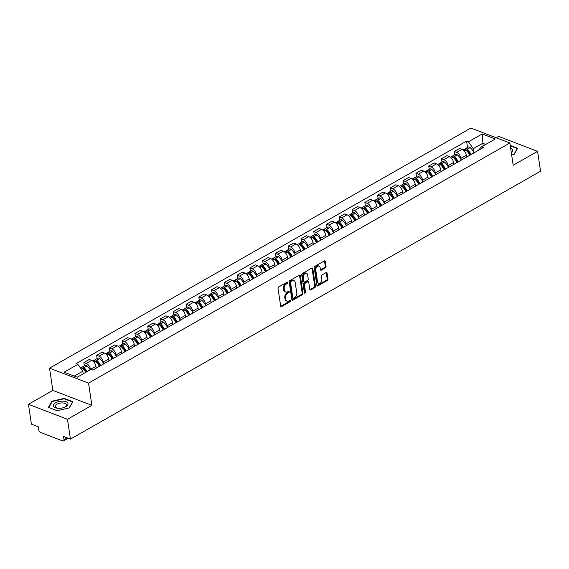 <?xml version="1.0" encoding="UTF-8"?>
<svg xmlns="http://www.w3.org/2000/svg" width="569" height="569" viewBox="0 0 569 569"><rect width="100%" height="100%" fill="white"/><g stroke="black" fill="none" stroke-linecap="round" stroke-linejoin="round"><path stroke-width="0.85" d="M287.886 282.466A0.782 0.533 111 0 0 287.224 282.103L278.682 286.968A1.117 0.761 111 0 0 278.028 288.405L280.659 306.022A1.117 0.761 111 0 0 281.065 306.613A1.117 0.761 111 0 0 281.605 306.542L290.147 301.677A0.782 0.533 111 0 0 289.941 300.311L288.839 300.937A3.585 2.44 111 0 1 287.089 301.15A3.585 2.44 111 0 1 285.794 299.273L285.581 297.8A3.585 2.44 111 0 1 287.679 293.206L288.789 292.58A0.782 0.533 111 0 0 288.583 291.207L287.48 291.833A3.585 2.44 111 0 1 285.723 292.053A3.585 2.44 111 0 1 284.436 290.169L284.216 288.703A3.585 2.44 111 0 1 286.321 284.102L287.423 283.476A0.782 0.533 111 0 0 287.886 282.466M325.404 267.835A1.117 0.761 111 0 0 326.058 266.399L325.319 261.456A1.117 0.761 111 0 0 324.92 260.865A1.117 0.761 111 0 0 324.373 260.936L314.885 266.335A1.117 0.761 111 0 0 314.23 267.771L316.862 285.389A1.117 0.761 111 0 0 317.267 285.979A1.117 0.761 111 0 0 317.815 285.915L327.296 280.51A1.117 0.761 111 0 0 327.95 279.073L327.061 273.099A1.117 0.761 111 0 0 326.656 272.515A1.117 0.761 111 0 0 326.108 272.579L322.054 274.891A1.117 0.761 111 0 0 321.393 276.328L321.841 279.294A2.994 2.041 111 0 1 320.959 282.366A2.994 2.041 111 0 1 318.619 283.312A2.994 2.041 111 0 1 317.538 281.74L315.802 270.14A2.994 2.041 111 0 1 316.684 267.067A2.994 2.041 111 0 1 319.024 266.121A2.994 2.041 111 0 1 320.105 267.693L320.397 269.628A1.117 0.761 111 0 0 320.795 270.211A1.117 0.761 111 0 0 321.343 270.147L325.404 267.835L324.622 267.537A1.117 0.761 111 0 0 325.276 266.1L324.543 261.157A1.117 0.761 111 0 0 324.465 260.887M91.865 405.356L52.846 390.398L28.45 404.303L67.469 419.261L91.865 405.356L88.544 383.115L509.86 143.018L513.188 165.252L537.584 151.347L540.55 171.191L70.435 439.097L63.529 436.451L63.991 439.545L67.042 437.803M67.469 419.261L70.435 439.097M300.325 275.695A1.117 0.761 111 0 0 299.927 275.112A1.117 0.761 111 0 0 299.379 275.176L289.891 280.581A1.117 0.761 111 0 0 289.237 282.018L291.869 299.635A1.117 0.761 111 0 0 292.274 300.226A1.117 0.761 111 0 0 292.822 300.155L302.303 294.749A1.117 0.761 111 0 0 302.957 293.312L300.325 275.695L299.55 275.396A1.117 0.761 111 0 0 299.472 275.133M302.388 273.461L311.876 268.056A1.117 0.761 111 0 1 312.424 267.992A1.117 0.761 111 0 1 312.822 268.575L315.454 286.193A1.117 0.761 111 0 1 314.799 287.63L310.738 289.941A1.117 0.761 111 0 1 310.19 290.012A1.117 0.761 111 0 1 309.792 289.422L308.725 282.281A1.117 0.761 111 0 0 308.32 281.691A1.117 0.761 111 0 0 307.772 281.755L305.084 283.291A1.117 0.761 111 0 0 304.422 284.728L305.539 292.167A0.782 0.533 111 0 1 304.408 292.807L301.734 274.898A1.117 0.761 111 0 1 302.388 273.461M28.45 404.303L31.416 424.147L38.322 426.793L38.784 429.88A2.283 1.287 -119.7 0 0 40.641 432.476L62.725 440.939A2.283 1.287 -119.7 0 0 63.557 440.925A2.283 1.287 -119.7 0 0 63.991 439.545M52.846 390.398L49.524 368.164L470.848 128.061L509.86 143.018M537.584 151.347L498.565 136.389L496.161 137.762M96.197 368.157L95.926 366.336A5.249 2.959 -119.7 0 0 91.652 360.376L86.246 363.456A5.249 2.959 60.3 0 1 90.521 369.416L90.556 369.622M86.246 363.456L83.871 362.545L84.361 365.831M91.652 360.376L89.269 359.466L83.871 362.545M97.128 358.555L96.638 355.262L99.02 356.18A5.249 2.959 60.3 0 1 103.295 362.14L103.544 363.811M108.971 360.874L108.7 359.06A5.249 2.959 -119.7 0 0 104.426 353.1L102.043 352.183L96.638 355.262M109.902 351.272L109.412 347.986L111.794 348.897A5.249 2.959 60.3 0 1 116.069 354.864L116.318 356.535M121.745 353.598L121.474 351.784A5.249 2.959 -119.7 0 0 117.193 345.817L114.817 344.906L109.412 347.986M122.676 343.996L122.186 340.71L124.561 341.62A5.249 2.959 60.3 0 1 128.843 347.581L129.092 349.259M134.512 346.322L134.241 344.501A5.249 2.959 -119.7 0 0 129.967 338.541L127.591 337.63L122.186 340.71M135.45 336.72L134.96 333.427L137.335 334.344A5.249 2.959 60.3 0 1 141.61 340.305L141.859 341.976M147.286 339.039L147.015 337.225A5.249 2.959 -119.7 0 0 142.741 331.265L140.358 330.347L134.96 333.427M148.217 329.437L147.727 326.151L150.109 327.061A5.249 2.959 60.3 0 1 154.384 333.029L154.633 334.7M160.06 331.763L159.789 329.949A5.249 2.959 -119.7 0 0 155.515 323.981L153.132 323.071L147.727 326.151M160.991 322.161L160.501 318.875L162.883 319.785A5.249 2.959 60.3 0 1 167.158 325.745L167.407 327.424M172.834 324.479L172.563 322.666A5.249 2.959 -119.7 0 0 168.282 316.705L165.906 315.795L160.501 318.875M173.765 314.877L173.275 311.592L175.65 312.509A5.249 2.959 60.3 0 1 179.932 318.469L180.181 320.141M185.601 317.203L185.33 315.39A5.249 2.959 -119.7 0 0 181.056 309.429L178.68 308.512L173.275 311.592M186.54 307.601L186.049 304.315L188.424 305.226A5.249 2.959 60.3 0 1 192.699 311.193L192.948 312.865M198.375 309.927L198.104 308.113A5.249 2.959 -119.7 0 0 193.83 302.146L191.447 301.236L186.049 304.315M199.306 300.325L198.816 297.039L201.198 297.95A5.249 2.959 60.3 0 1 205.473 303.91L205.722 305.581M211.149 302.644L210.879 300.83A5.249 2.959 -119.7 0 0 206.604 294.87L204.221 293.96L198.816 297.039M212.081 293.042L211.59 289.756L213.972 290.667A5.249 2.959 60.3 0 1 218.247 296.634L218.496 298.305M223.923 295.368L223.653 293.554A5.249 2.959 -119.7 0 0 219.371 287.594L216.995 286.676L211.59 289.756M224.855 285.766L224.364 282.48L226.739 283.39A5.249 2.959 60.3 0 1 231.021 289.351L231.27 291.029M236.69 288.092L236.419 286.271A5.249 2.959 -119.7 0 0 232.145 280.311L229.769 279.4L224.364 282.48M237.629 278.49L237.138 275.197L239.513 276.114A5.249 2.959 60.3 0 1 243.788 282.075L244.037 283.746M249.464 280.809L249.194 278.995A5.249 2.959 -119.7 0 0 244.919 273.035L242.536 272.124L237.138 275.197M250.396 271.207L249.905 267.921L252.287 268.831A5.249 2.959 60.3 0 1 256.562 274.799L256.811 276.47M262.238 273.533L261.968 271.719A5.249 2.959 -119.7 0 0 257.693 265.751L255.31 264.841L249.905 267.921M263.17 263.931L262.679 260.645L265.062 261.555A5.249 2.959 60.3 0 1 269.336 267.515L269.585 269.194M275.012 266.256L274.742 264.436A5.249 2.959 -119.7 0 0 270.46 258.475L268.084 257.565L262.679 260.645M275.944 256.655L275.453 253.361L277.828 254.279A5.249 2.959 60.3 0 1 282.11 260.239L282.359 261.911M287.779 258.973L287.509 257.16A5.249 2.959 -119.7 0 0 283.234 251.199L280.858 250.282L275.453 253.361M288.718 249.371L288.227 246.085L290.603 246.996A5.249 2.959 60.3 0 1 294.877 252.963L295.126 254.635M300.553 251.697L300.283 249.883A5.249 2.959 -119.7 0 0 296.008 243.916L293.625 243.006L288.227 246.085M301.485 242.095L300.994 238.809L303.377 239.72A5.249 2.959 60.3 0 1 307.651 245.68L307.9 247.359M313.327 244.421L313.057 242.6A5.249 2.959 -119.7 0 0 308.782 236.64L306.399 235.73L300.994 238.809M314.259 234.819L313.768 231.526L316.151 232.444A5.249 2.959 60.3 0 1 320.425 238.404L320.674 240.075M326.101 237.138L325.831 235.324A5.249 2.959 -119.7 0 0 321.549 229.364L319.173 228.446L313.768 231.526M327.033 227.536L326.542 224.25L328.918 225.16A5.249 2.959 60.3 0 1 333.199 231.128L333.448 232.799M338.868 229.862L338.598 228.048A5.249 2.959 -119.7 0 0 334.323 222.081L331.947 221.17L326.542 224.25M339.807 220.26L339.316 216.974L341.692 217.884A5.249 2.959 60.3 0 1 345.966 223.845L346.215 225.523M351.642 222.586L351.372 220.765A5.249 2.959 -119.7 0 0 347.097 214.805L344.714 213.894L339.316 216.974M352.574 212.977L352.083 209.691L354.466 210.608A5.249 2.959 60.3 0 1 358.74 216.569L358.989 218.24M364.416 215.302L364.146 213.489A5.249 2.959 -119.7 0 0 359.871 207.529L357.488 206.611L352.083 209.691M365.348 205.701L364.857 202.415L367.24 203.325A5.249 2.959 60.3 0 1 371.514 209.292L371.763 210.964M377.19 208.026L376.92 206.213A5.249 2.959 -119.7 0 0 372.638 200.245L370.263 199.335L364.857 202.415M378.122 198.425L377.631 195.139L380.007 196.049A5.249 2.959 60.3 0 1 384.288 202.009L384.537 203.681M389.957 200.743L389.687 198.93A5.249 2.959 -119.7 0 0 385.412 192.969L383.037 192.059L377.631 195.139M390.896 191.141L390.405 187.855L392.781 188.766A5.249 2.959 60.3 0 1 397.055 194.733L397.304 196.405M402.731 193.467L402.461 191.653A5.249 2.959 -119.7 0 0 398.186 185.693L395.804 184.776L390.405 187.855M403.663 183.865L403.172 180.579L405.555 181.49A5.249 2.959 60.3 0 1 409.829 187.45L410.078 189.128M415.505 186.191L415.235 184.377A5.249 2.959 -119.7 0 0 410.96 178.41L408.578 177.5L403.172 180.579M416.437 176.589L415.946 173.296L418.329 174.214A5.249 2.959 60.3 0 1 422.603 180.174L422.852 181.845M428.279 178.908L428.009 177.094A5.249 2.959 -119.7 0 0 423.727 171.134L421.352 170.223L415.946 173.296M429.211 169.306L428.72 166.02L431.096 166.93A5.249 2.959 60.3 0 1 435.377 172.898L435.626 174.569M441.046 171.632L440.776 169.818A5.249 2.959 -119.7 0 0 436.501 163.851L434.126 162.94L428.72 166.02M441.985 162.03L441.494 158.744L443.87 159.654A5.249 2.959 60.3 0 1 448.144 165.615L448.393 167.293M453.82 164.356L453.55 162.535A5.249 2.959 -119.7 0 0 449.275 156.575L446.893 155.664L441.494 158.744M454.752 154.754L454.261 151.461L456.644 152.378A5.249 2.959 60.3 0 1 460.918 158.338L461.167 160.01M466.594 157.072L466.324 155.259A5.249 2.959 -119.7 0 0 462.049 149.298L459.667 148.381L454.261 151.461M83.188 373.826L82.797 371.223L74.269 376.088M485.706 144.434L482.747 143.303L473.33 148.665L468.408 141.795L482.163 133.957L495.272 138.985L481.516 146.823L483.351 147.527L92.811 370.085L90.983 369.381L77.228 377.219L64.119 372.19L77.868 364.352L82.797 371.223M468.408 141.795L466.573 141.091L76.04 363.655L77.868 364.352M88.544 383.115L49.524 368.164M64.205 398.378L51.957 401.216L48.401 407.383L57.092 410.718L69.347 407.881L72.896 401.714L64.205 398.378L64.269 398.826M511.652 154.996L514.084 154.434L517.634 148.267L510.222 145.422M483.138 145.899L482.163 133.957M473.33 148.665L473.941 152.734M467.526 147.471L466.573 141.091M481.516 146.823L478.252 150.429M52.049 401.87L51.957 401.216M287.103 282.167A0.782 0.533 111 0 1 286.648 283.177L285.538 283.803A3.585 2.44 111 0 0 283.44 288.405L284.216 288.703M285.723 292.053L284.948 291.748A3.585 2.44 111 0 1 283.661 289.87L283.44 288.405M287.089 301.15L286.307 300.852A3.585 2.44 111 0 1 285.019 298.974L284.799 297.502A3.585 2.44 111 0 1 286.904 292.907L288.006 292.274A0.782 0.533 111 0 0 288.469 291.271M280.737 306.293A1.117 0.761 111 0 0 280.83 306.243L289.365 301.378A0.782 0.533 111 0 0 289.827 300.375M291.947 299.906A1.117 0.761 111 0 0 292.039 299.856L301.52 294.45A1.117 0.761 111 0 0 302.182 293.014L299.55 275.396M290.979 281.449A0.782 0.533 111 0 0 290.524 282.452L292.836 297.914A0.782 0.533 111 0 0 293.497 298.284L294.664 297.615A3.585 2.44 111 0 0 296.769 293.021L295.19 282.452A3.585 2.44 111 0 0 293.896 280.567A3.585 2.44 111 0 0 292.146 280.78L290.979 281.449L290.204 281.15A0.782 0.533 111 0 0 289.742 282.153L290.524 282.452M293.113 298.327L292.338 298.028A0.782 0.533 111 0 1 292.053 297.615L289.742 282.153M293.896 280.567L293.12 280.268A3.585 2.44 111 0 0 291.371 280.481L292.146 280.78M290.204 281.15L291.371 280.481M309.87 289.692A1.117 0.761 111 0 0 309.963 289.642L314.017 287.331A1.117 0.761 111 0 0 314.678 285.894L312.047 268.276A1.117 0.761 111 0 0 311.968 268.013M308.32 281.691L307.537 281.392A1.117 0.761 111 0 0 306.99 281.456L304.301 282.992A1.117 0.761 111 0 0 303.64 284.429L304.756 291.869L305.539 292.167M304.408 292.793A0.782 0.533 111 0 0 304.756 291.869M307.616 274.863A2.994 2.041 111 0 0 306.535 273.291A2.994 2.041 111 0 0 304.195 274.237A2.994 2.041 111 0 0 303.313 277.316L303.924 281.399A1.117 0.761 111 0 0 304.33 281.989A1.117 0.761 111 0 0 304.877 281.918L307.566 280.389A1.117 0.761 111 0 0 308.227 278.952L307.616 274.863M306.535 273.291L305.759 272.992A2.994 2.041 111 0 0 303.419 273.938A2.994 2.041 111 0 0 302.537 277.018L303.313 277.316M304.33 281.989L303.547 281.691A1.117 0.761 111 0 1 303.149 281.1L302.537 277.018M320.475 269.891A1.117 0.761 111 0 0 320.56 269.848L324.622 267.537M319.024 266.121L318.249 265.823A2.994 2.041 111 0 0 315.909 266.769A2.994 2.041 111 0 0 315.027 269.841L315.802 270.14M318.619 283.312L317.836 283.013A2.994 2.041 111 0 1 316.755 281.442L315.027 269.841M316.94 285.659A1.117 0.761 111 0 0 317.033 285.617L326.514 280.211A1.117 0.761 111 0 0 327.175 278.774L326.279 272.8A1.117 0.761 111 0 0 326.201 272.537M82.74 368.47A1.394 0.789 60.3 0 1 82.804 368.42A1.394 0.789 60.3 0 1 83.679 368.634L83.792 368.726A7.184 4.054 60.3 0 1 86.438 371.97M87.164 371.557A8.67 4.886 -119.7 0 0 83.984 367.666L83.871 367.574A2.881 1.622 -119.7 0 0 82.071 367.133A2.881 1.622 -119.7 0 0 81.58 367.794M90.151 369.85A8.67 4.886 -119.7 0 0 86.972 365.959L86.858 365.867A2.881 1.622 -119.7 0 0 85.058 365.433L82.071 367.133M80.506 368.029L80.762 367.88A2.881 1.622 60.3 0 1 82.562 368.321L82.669 368.413A8.67 4.886 60.3 0 1 85.855 372.304M86.211 372.098L86.104 371.415M58.607 408.343A7.418 3.471 -8.5 0 0 64.077 407.454A7.418 3.471 -8.5 0 0 67.996 403.556A7.418 3.471 -8.5 0 0 62.754 401.145A7.418 3.471 -8.5 0 0 53.685 404.481A7.418 3.471 -8.5 0 0 58.223 408.329A7.418 3.471 -8.5 0 0 58.607 408.343A5.612 2.625 -8.5 0 1 55.264 406.486A5.612 2.625 -8.5 0 1 62.384 402.93A5.612 2.625 -8.5 0 1 66.367 404.822A5.612 2.625 -8.5 0 1 63.7 407.589M57.17 410.697L48.813 407.496L52.256 401.515L64.119 398.769L72.547 401.999L69.126 407.93M511.311 152.705A7.418 3.471 -8.5 0 0 510.642 148.232M510.293 145.87L517.285 148.552L513.864 154.483M95.514 361.187A1.394 0.789 60.3 0 1 95.578 361.144A1.394 0.789 60.3 0 1 96.453 361.358L96.559 361.45A7.184 4.054 60.3 0 1 99.867 366.059M100.613 365.639A8.67 4.886 -119.7 0 0 96.751 360.383L96.645 360.291A2.881 1.622 -119.7 0 0 94.845 359.857A2.881 1.622 -119.7 0 0 94.354 360.518M103.601 363.94A8.67 4.886 -119.7 0 0 99.739 358.683L99.632 358.591A2.881 1.622 -119.7 0 0 97.832 358.15L94.845 359.857M92.79 361.023L93.536 360.604A2.881 1.622 60.3 0 1 95.329 361.038L95.443 361.13A8.67 4.886 60.3 0 1 99.298 366.386M96.31 368.086A8.67 4.886 -119.7 0 0 96.125 367.681M99.17 366.095L98.878 364.132M108.288 353.911A1.394 0.789 60.3 0 1 108.352 353.868A1.394 0.789 60.3 0 1 109.22 354.074L109.333 354.167A7.184 4.054 60.3 0 1 112.641 358.783M113.38 358.363A8.67 4.886 -119.7 0 0 109.525 353.107L109.412 353.015A2.881 1.622 -119.7 0 0 107.619 352.574A2.881 1.622 -119.7 0 0 107.121 353.235M116.375 356.656A8.67 4.886 -119.7 0 0 112.513 351.4L112.399 351.308A2.881 1.622 -119.7 0 0 110.606 350.874L107.619 352.574M105.564 353.747L106.303 353.321A2.881 1.622 60.3 0 1 108.103 353.762L108.217 353.854A8.67 4.886 60.3 0 1 112.072 359.11M109.084 360.81A8.67 4.886 -119.7 0 0 108.899 360.397M111.944 358.819L111.652 356.855M121.055 346.635A1.394 0.789 60.3 0 1 121.126 346.585A1.394 0.789 60.3 0 1 121.994 346.798L122.107 346.891A7.184 4.054 60.3 0 1 125.415 351.507M126.154 351.08A8.67 4.886 -119.7 0 0 122.299 345.824L122.186 345.732A2.881 1.622 -119.7 0 0 120.386 345.298A2.881 1.622 -119.7 0 0 119.895 345.959M129.142 349.38A8.67 4.886 -119.7 0 0 125.287 344.124L125.173 344.032A2.881 1.622 -119.7 0 0 123.373 343.598L120.386 345.298M118.338 346.471L119.077 346.044A2.881 1.622 60.3 0 1 120.877 346.478L120.991 346.571A8.67 4.886 60.3 0 1 124.846 351.827M121.858 353.534A8.67 4.886 -119.7 0 0 121.674 353.121M124.718 351.535L124.419 349.579M133.829 339.352A1.394 0.789 60.3 0 1 133.893 339.309A1.394 0.789 60.3 0 1 134.768 339.522L134.881 339.615A7.184 4.054 60.3 0 1 138.189 344.224M138.928 343.804A8.67 4.886 -119.7 0 0 135.073 338.548L134.96 338.455A2.881 1.622 -119.7 0 0 133.16 338.022A2.881 1.622 -119.7 0 0 132.669 338.676M141.916 342.104A8.67 4.886 -119.7 0 0 138.061 336.848L137.947 336.756A2.881 1.622 -119.7 0 0 136.147 336.315L133.16 338.022M131.112 339.188L131.852 338.768A2.881 1.622 60.3 0 1 133.651 339.202L133.758 339.295A8.67 4.886 60.3 0 1 137.62 344.551M134.633 346.251A8.67 4.886 -119.7 0 0 134.44 345.845M137.485 344.259L137.193 342.296M146.603 332.076A1.394 0.789 60.3 0 1 146.667 332.033A1.394 0.789 60.3 0 1 147.542 332.239L147.648 332.332A7.184 4.054 60.3 0 1 150.956 336.948M151.703 336.528A8.67 4.886 -119.7 0 0 147.84 331.272L147.734 331.179A2.881 1.622 -119.7 0 0 145.934 330.738A2.881 1.622 -119.7 0 0 145.444 331.4M154.69 334.821A8.67 4.886 -119.7 0 0 150.828 329.565L150.721 329.472A2.881 1.622 -119.7 0 0 148.922 329.038L145.934 330.738M143.879 331.912L144.626 331.485A2.881 1.622 60.3 0 1 146.418 331.926L146.532 332.019A8.67 4.886 60.3 0 1 150.387 337.275M147.399 338.975A8.67 4.886 -119.7 0 0 147.215 338.562M150.259 336.983L149.967 335.02M159.377 324.799A1.394 0.789 60.3 0 1 159.441 324.75A1.394 0.789 60.3 0 1 160.309 324.963L160.422 325.055A7.184 4.054 60.3 0 1 163.73 329.671M164.469 329.245A8.67 4.886 -119.7 0 0 160.614 323.989L160.501 323.896A2.881 1.622 -119.7 0 0 158.708 323.462A2.881 1.622 -119.7 0 0 158.21 324.124M167.464 327.545A8.67 4.886 -119.7 0 0 163.602 322.289L163.488 322.196A2.881 1.622 -119.7 0 0 161.696 321.762L158.708 323.462M156.653 324.629L157.393 324.209A2.881 1.622 60.3 0 1 159.192 324.643L159.306 324.735A8.67 4.886 60.3 0 1 163.161 329.992M160.173 331.699A8.67 4.886 -119.7 0 0 159.989 331.286M163.033 329.7L162.741 327.744M172.144 317.516A1.394 0.789 60.3 0 1 172.215 317.474A1.394 0.789 60.3 0 1 173.083 317.687L173.196 317.779A7.184 4.054 60.3 0 1 176.504 322.388M177.244 321.969A8.67 4.886 -119.7 0 0 173.389 316.713L173.275 316.62A2.881 1.622 -119.7 0 0 171.475 316.186A2.881 1.622 -119.7 0 0 170.985 316.841M180.231 320.262A8.67 4.886 -119.7 0 0 176.376 315.013L176.262 314.92A2.881 1.622 -119.7 0 0 174.463 314.479L171.475 316.186M169.427 317.353L170.167 316.933A2.881 1.622 60.3 0 1 171.966 317.367L172.08 317.459A8.67 4.886 60.3 0 1 175.935 322.715M172.948 324.415A8.67 4.886 -119.7 0 0 172.763 324.01M175.807 322.424L175.508 320.461M184.918 310.24A1.394 0.789 60.3 0 1 184.982 310.197A1.394 0.789 60.3 0 1 185.857 310.404L185.971 310.496A7.184 4.054 60.3 0 1 189.278 315.112M190.018 314.693A8.67 4.886 -119.7 0 0 186.163 309.436L186.049 309.344A2.881 1.622 -119.7 0 0 184.249 308.903A2.881 1.622 -119.7 0 0 183.759 309.564M193.005 312.986A8.67 4.886 -119.7 0 0 189.15 307.729L189.036 307.637A2.881 1.622 -119.7 0 0 187.237 307.203L184.249 308.903M182.201 310.077L182.941 309.65A2.881 1.622 60.3 0 1 184.74 310.091L184.847 310.183A8.67 4.886 60.3 0 1 188.709 315.432M185.722 317.139A8.67 4.886 -119.7 0 0 185.53 316.727M188.574 315.148L188.282 313.185M197.692 302.957A1.394 0.789 60.3 0 1 197.756 302.914A1.394 0.789 60.3 0 1 198.631 303.128L198.737 303.22A7.184 4.054 60.3 0 1 202.045 307.836M202.792 307.409A8.67 4.886 -119.7 0 0 198.93 302.153L198.823 302.061A2.881 1.622 -119.7 0 0 197.023 301.627A2.881 1.622 -119.7 0 0 196.533 302.288M205.779 305.709A8.67 4.886 -119.7 0 0 201.917 300.453L201.81 300.361A2.881 1.622 -119.7 0 0 200.011 299.927L197.023 301.627M194.968 302.793L195.715 302.374A2.881 1.622 60.3 0 1 197.507 302.808L197.621 302.9A8.67 4.886 60.3 0 1 201.476 308.156M198.489 309.863A8.67 4.886 -119.7 0 0 198.304 309.451M201.348 307.865L201.056 305.902M210.466 295.681A1.394 0.789 60.3 0 1 210.53 295.638A1.394 0.789 60.3 0 1 211.398 295.852L211.512 295.944A7.184 4.054 60.3 0 1 214.819 300.553M215.559 300.133A8.67 4.886 -119.7 0 0 211.704 294.877L211.59 294.785A2.881 1.622 -119.7 0 0 209.797 294.351A2.881 1.622 -119.7 0 0 209.3 295.005M218.553 298.426A8.67 4.886 -119.7 0 0 214.691 293.177L214.577 293.085A2.881 1.622 -119.7 0 0 212.785 292.644L209.797 294.351M207.742 295.517L208.482 295.098A2.881 1.622 60.3 0 1 210.281 295.531L210.395 295.624A8.67 4.886 60.3 0 1 214.25 300.88M211.263 302.58A8.67 4.886 -119.7 0 0 211.078 302.175M214.122 300.588L213.83 298.625M223.233 288.405A1.394 0.789 60.3 0 1 223.304 288.355A1.394 0.789 60.3 0 1 224.172 288.568L224.286 288.661A7.184 4.054 60.3 0 1 227.593 293.277M228.333 292.85A8.67 4.886 -119.7 0 0 224.478 287.601L224.364 287.509A2.881 1.622 -119.7 0 0 222.564 287.068A2.881 1.622 -119.7 0 0 222.074 287.729M231.32 291.15A8.67 4.886 -119.7 0 0 227.465 285.894L227.351 285.802A2.881 1.622 -119.7 0 0 225.552 285.368L222.564 287.068M220.516 288.241L221.256 287.814A2.881 1.622 60.3 0 1 223.055 288.255L223.169 288.348A8.67 4.886 60.3 0 1 227.024 293.597M224.037 295.304A8.67 4.886 -119.7 0 0 223.852 294.891M226.896 293.305L226.597 291.349M236.007 281.122A1.394 0.789 60.3 0 1 236.071 281.079A1.394 0.789 60.3 0 1 236.946 281.292L237.06 281.385A7.184 4.054 60.3 0 1 240.367 286.001M241.107 285.574A8.67 4.886 -119.7 0 0 237.252 280.318L237.138 280.225A2.881 1.622 -119.7 0 0 235.338 279.792A2.881 1.622 -119.7 0 0 234.848 280.453M244.094 283.874A8.67 4.886 -119.7 0 0 240.239 278.618L240.125 278.526A2.881 1.622 -119.7 0 0 238.326 278.085L235.338 279.792M233.29 280.958L234.03 280.538A2.881 1.622 60.3 0 1 235.829 280.972L235.936 281.065A8.67 4.886 60.3 0 1 239.798 286.321M236.811 288.028A8.67 4.886 -119.7 0 0 236.619 287.615M239.663 286.029L239.371 284.066M248.781 273.845A1.394 0.789 60.3 0 1 248.845 273.803A1.394 0.789 60.3 0 1 249.72 274.009L249.827 274.102A7.184 4.054 60.3 0 1 253.134 278.718M253.881 278.298A8.67 4.886 -119.7 0 0 250.019 273.042L249.912 272.949A2.881 1.622 -119.7 0 0 248.112 272.515A2.881 1.622 -119.7 0 0 247.622 273.17M256.868 276.591A8.67 4.886 -119.7 0 0 253.006 271.335L252.899 271.242A2.881 1.622 -119.7 0 0 251.1 270.808L248.112 272.515M246.057 273.682L246.804 273.262A2.881 1.622 60.3 0 1 248.596 273.696L248.71 273.789A8.67 4.886 60.3 0 1 252.565 279.045M249.578 280.745A8.67 4.886 -119.7 0 0 249.393 280.339M252.437 278.753L252.145 276.79M261.555 266.569A1.394 0.789 60.3 0 1 261.619 266.52A1.394 0.789 60.3 0 1 262.487 266.733L262.601 266.825A7.184 4.054 60.3 0 1 265.908 271.441M266.648 271.015A8.67 4.886 -119.7 0 0 262.793 265.766L262.679 265.673A2.881 1.622 -119.7 0 0 260.887 265.232A2.881 1.622 -119.7 0 0 260.389 265.894M269.642 269.315A8.67 4.886 -119.7 0 0 265.78 264.059L265.666 263.966A2.881 1.622 -119.7 0 0 263.874 263.532L260.887 265.232M258.831 266.406L259.571 265.979A2.881 1.622 60.3 0 1 261.37 266.42L261.484 266.512A8.67 4.886 60.3 0 1 265.339 271.762M262.352 273.469A8.67 4.886 -119.7 0 0 262.167 273.056M265.211 271.47L264.919 269.514M274.322 259.286A1.394 0.789 60.3 0 1 274.393 259.244A1.394 0.789 60.3 0 1 275.261 259.457L275.375 259.549A7.184 4.054 60.3 0 1 278.682 264.165M279.422 263.739A8.67 4.886 -119.7 0 0 275.567 258.482L275.453 258.39A2.881 1.622 -119.7 0 0 273.653 257.956A2.881 1.622 -119.7 0 0 273.163 258.618M282.409 262.039A8.67 4.886 -119.7 0 0 278.554 256.783L278.44 256.69A2.881 1.622 -119.7 0 0 276.641 256.249L273.653 257.956M271.605 259.123L272.345 258.703A2.881 1.622 60.3 0 1 274.144 259.137L274.258 259.229A8.67 4.886 60.3 0 1 278.113 264.485M275.126 266.185A8.67 4.886 -119.7 0 0 274.941 265.78M277.985 264.194L277.686 262.231M287.096 252.01A1.394 0.789 60.3 0 1 287.16 251.967A1.394 0.789 60.3 0 1 288.035 252.174L288.149 252.266A7.184 4.054 60.3 0 1 291.456 256.882M292.196 256.463A8.67 4.886 -119.7 0 0 288.341 251.206L288.227 251.114A2.881 1.622 -119.7 0 0 286.427 250.673A2.881 1.622 -119.7 0 0 285.937 251.334M295.183 254.756A8.67 4.886 -119.7 0 0 291.328 249.499L291.214 249.407A2.881 1.622 -119.7 0 0 289.415 248.973L286.427 250.673M284.379 251.847L285.119 251.42A2.881 1.622 60.3 0 1 286.918 251.861L287.025 251.953A8.67 4.886 60.3 0 1 290.887 257.209M287.9 258.909A8.67 4.886 -119.7 0 0 287.708 258.497M290.752 256.918L290.46 254.955M299.87 244.734A1.394 0.789 60.3 0 1 299.934 244.684A1.394 0.789 60.3 0 1 300.809 244.898L300.916 244.99A7.184 4.054 60.3 0 1 304.223 249.606M304.97 249.179A8.67 4.886 -119.7 0 0 301.108 243.923L301.001 243.838A2.881 1.622 -119.7 0 0 299.202 243.397A2.881 1.622 -119.7 0 0 298.711 244.058M307.957 247.479A8.67 4.886 -119.7 0 0 304.102 242.223L303.988 242.131A2.881 1.622 -119.7 0 0 302.189 241.697L299.202 243.397M297.146 244.57L297.893 244.144A2.881 1.622 60.3 0 1 299.685 244.578L299.799 244.67A8.67 4.886 60.3 0 1 303.654 249.926M300.667 251.633A8.67 4.886 -119.7 0 0 300.482 251.221M303.526 249.635L303.234 247.679M312.644 237.451A1.394 0.789 60.3 0 1 312.708 237.408A1.394 0.789 60.3 0 1 313.576 237.622L313.69 237.714A7.184 4.054 60.3 0 1 316.997 242.323M317.737 241.903A8.67 4.886 -119.7 0 0 313.882 236.647L313.768 236.555A2.881 1.622 -119.7 0 0 311.976 236.121A2.881 1.622 -119.7 0 0 311.478 236.775M320.731 240.203A8.67 4.886 -119.7 0 0 316.869 234.947L316.755 234.855A2.881 1.622 -119.7 0 0 314.963 234.414L311.976 236.121M309.92 237.287L310.66 236.868A2.881 1.622 60.3 0 1 312.459 237.301L312.573 237.394A8.67 4.886 60.3 0 1 316.428 242.65M313.441 244.35A8.67 4.886 -119.7 0 0 313.256 243.945M316.3 242.358L316.008 240.395M325.411 230.175A1.394 0.789 60.3 0 1 325.482 230.132A1.394 0.789 60.3 0 1 326.35 230.338L326.464 230.431A7.184 4.054 60.3 0 1 329.771 235.047M330.511 234.627A8.67 4.886 -119.7 0 0 326.656 229.371L326.542 229.279A2.881 1.622 -119.7 0 0 324.743 228.838A2.881 1.622 -119.7 0 0 324.252 229.499M333.498 232.92A8.67 4.886 -119.7 0 0 329.643 227.664L329.529 227.572A2.881 1.622 -119.7 0 0 327.73 227.138L324.743 228.838M322.694 230.011L323.434 229.584A2.881 1.622 60.3 0 1 325.233 230.025L325.347 230.118A8.67 4.886 60.3 0 1 329.202 235.374M326.215 237.074A8.67 4.886 -119.7 0 0 326.03 236.661M329.074 235.082L328.775 233.119M338.185 222.899A1.394 0.789 60.3 0 1 338.249 222.849A1.394 0.789 60.3 0 1 339.124 223.062L339.238 223.155A7.184 4.054 60.3 0 1 342.545 227.771M343.285 227.344A8.67 4.886 -119.7 0 0 339.43 222.088L339.316 221.995A2.881 1.622 -119.7 0 0 337.517 221.561A2.881 1.622 -119.7 0 0 337.026 222.223M346.272 225.644A8.67 4.886 -119.7 0 0 342.417 220.388L342.303 220.295A2.881 1.622 -119.7 0 0 340.504 219.862L337.517 221.561M335.468 222.728L336.208 222.308A2.881 1.622 60.3 0 1 338.007 222.742L338.114 222.835A8.67 4.886 60.3 0 1 341.976 228.091M338.989 229.798A8.67 4.886 -119.7 0 0 338.797 229.385M341.841 227.799L341.549 225.843M350.959 215.615A1.394 0.789 60.3 0 1 351.023 215.573A1.394 0.789 60.3 0 1 351.898 215.786L352.005 215.879A7.184 4.054 60.3 0 1 355.312 220.488M356.059 220.068A8.67 4.886 -119.7 0 0 352.197 214.812L352.09 214.719A2.881 1.622 -119.7 0 0 350.291 214.285A2.881 1.622 -119.7 0 0 349.8 214.94M359.046 218.361A8.67 4.886 -119.7 0 0 355.191 213.112L355.077 213.019A2.881 1.622 -119.7 0 0 353.278 212.578L350.291 214.285M348.235 215.452L348.982 215.032A2.881 1.622 60.3 0 1 350.774 215.466L350.888 215.559A8.67 4.886 60.3 0 1 354.743 220.815M351.756 222.515A8.67 4.886 -119.7 0 0 351.571 222.109M354.615 220.523L354.323 218.56M363.733 208.339A1.394 0.789 60.3 0 1 363.797 208.297A1.394 0.789 60.3 0 1 364.665 208.503L364.779 208.595A7.184 4.054 60.3 0 1 368.086 213.211M368.826 212.792A8.67 4.886 -119.7 0 0 364.971 207.536L364.857 207.443A2.881 1.622 -119.7 0 0 363.065 207.002A2.881 1.622 -119.7 0 0 362.567 207.664M371.82 211.085A8.67 4.886 -119.7 0 0 367.958 205.829L367.844 205.736A2.881 1.622 -119.7 0 0 366.052 205.302L363.065 207.002M361.009 208.176L361.749 207.749A2.881 1.622 60.3 0 1 363.548 208.19L363.662 208.282A8.67 4.886 60.3 0 1 367.517 213.539M364.53 215.238A8.67 4.886 -119.7 0 0 364.345 214.826M367.389 213.247L367.097 211.284M376.5 201.056A1.394 0.789 60.3 0 1 376.571 201.013A1.394 0.789 60.3 0 1 377.439 201.227L377.553 201.319A7.184 4.054 60.3 0 1 380.86 205.935M381.6 205.509A8.67 4.886 -119.7 0 0 377.745 200.252L377.631 200.16A2.881 1.622 -119.7 0 0 375.832 199.726A2.881 1.622 -119.7 0 0 375.341 200.388M384.587 203.809A8.67 4.886 -119.7 0 0 380.732 198.553L380.618 198.46A2.881 1.622 -119.7 0 0 378.819 198.026L375.832 199.726M373.783 200.893L374.523 200.473A2.881 1.622 60.3 0 1 376.322 200.907L376.436 200.999A8.67 4.886 60.3 0 1 380.291 206.255M377.304 207.962A8.67 4.886 -119.7 0 0 377.119 207.55M380.163 205.964L379.864 204.001M389.274 193.78A1.394 0.789 60.3 0 1 389.338 193.737A1.394 0.789 60.3 0 1 390.213 193.951L390.327 194.043A7.184 4.054 60.3 0 1 393.634 198.652M394.374 198.232A8.67 4.886 -119.7 0 0 390.519 192.976L390.405 192.884A2.881 1.622 -119.7 0 0 388.606 192.45A2.881 1.622 -119.7 0 0 388.115 193.104M397.361 196.525A8.67 4.886 -119.7 0 0 393.506 191.276L393.392 191.184A2.881 1.622 -119.7 0 0 391.593 190.743L388.606 192.45M386.557 193.616L387.297 193.197A2.881 1.622 60.3 0 1 389.096 193.631L389.203 193.723A8.67 4.886 60.3 0 1 393.065 198.979M390.078 200.679A8.67 4.886 -119.7 0 0 389.886 200.274M392.93 198.688L392.638 196.725M402.048 186.504A1.394 0.789 60.3 0 1 402.112 186.454A1.394 0.789 60.3 0 1 402.987 186.668L403.094 186.76A7.184 4.054 60.3 0 1 406.401 191.376M407.148 190.949A8.67 4.886 -119.7 0 0 403.286 185.7L403.179 185.608A2.881 1.622 -119.7 0 0 401.38 185.167A2.881 1.622 -119.7 0 0 400.889 185.828M410.135 189.249A8.67 4.886 -119.7 0 0 406.28 183.993L406.166 183.901A2.881 1.622 -119.7 0 0 404.367 183.467L401.38 185.167M399.324 186.34L400.071 185.914A2.881 1.622 60.3 0 1 401.863 186.355L401.977 186.447A8.67 4.886 60.3 0 1 405.832 191.696M402.845 193.403A8.67 4.886 -119.7 0 0 402.66 192.991M405.704 191.404L405.413 189.449M414.822 179.221A1.394 0.789 60.3 0 1 414.886 179.178A1.394 0.789 60.3 0 1 415.754 179.391L415.868 179.484A7.184 4.054 60.3 0 1 419.175 184.1M419.915 183.673A8.67 4.886 -119.7 0 0 416.06 178.417L415.946 178.325A2.881 1.622 -119.7 0 0 414.154 177.891A2.881 1.622 -119.7 0 0 413.656 178.552M422.909 181.973A8.67 4.886 -119.7 0 0 419.047 176.717L418.933 176.625A2.881 1.622 -119.7 0 0 417.141 176.184L414.154 177.891M412.098 179.057L412.838 178.638A2.881 1.622 60.3 0 1 414.637 179.071L414.751 179.164A8.67 4.886 60.3 0 1 418.606 184.42M415.619 186.127A8.67 4.886 -119.7 0 0 415.434 185.714M418.478 184.128L418.187 182.165M427.589 171.945A1.394 0.789 60.3 0 1 427.66 171.902A1.394 0.789 60.3 0 1 428.528 172.115L428.642 172.201A7.184 4.054 60.3 0 1 431.949 176.817M432.689 176.397A8.67 4.886 -119.7 0 0 428.834 171.141L428.72 171.049A2.881 1.622 -119.7 0 0 426.921 170.615A2.881 1.622 -119.7 0 0 426.43 171.269M435.676 174.69A8.67 4.886 -119.7 0 0 431.821 169.434L431.707 169.342A2.881 1.622 -119.7 0 0 429.908 168.908L426.921 170.615M424.872 171.781L425.612 171.361A2.881 1.622 60.3 0 1 427.411 171.795L427.525 171.888A8.67 4.886 60.3 0 1 431.38 177.144M428.393 178.844A8.67 4.886 -119.7 0 0 428.208 178.438M431.252 176.852L430.953 174.889M440.363 164.669A1.394 0.789 60.3 0 1 440.427 164.619A1.394 0.789 60.3 0 1 441.302 164.832L441.416 164.925A7.184 4.054 60.3 0 1 444.723 169.541M445.463 169.114A8.67 4.886 -119.7 0 0 441.608 163.865L441.494 163.772A2.881 1.622 -119.7 0 0 439.695 163.331A2.881 1.622 -119.7 0 0 439.204 163.993M448.45 167.414A8.67 4.886 -119.7 0 0 444.595 162.158L444.481 162.065A2.881 1.622 -119.7 0 0 442.682 161.632L439.695 163.331M437.646 164.505L438.386 164.078A2.881 1.622 60.3 0 1 440.186 164.519L440.292 164.612A8.67 4.886 60.3 0 1 444.154 169.861M441.167 171.568A8.67 4.886 -119.7 0 0 440.975 171.155M444.019 169.569L443.728 167.613M453.137 157.385A1.394 0.789 60.3 0 1 453.201 157.343A1.394 0.789 60.3 0 1 454.076 157.556L454.183 157.649A7.184 4.054 60.3 0 1 457.49 162.265M458.237 161.838A8.67 4.886 -119.7 0 0 454.375 156.582L454.268 156.489A2.881 1.622 -119.7 0 0 452.469 156.055A2.881 1.622 -119.7 0 0 451.978 156.717M461.224 160.138A8.67 4.886 -119.7 0 0 457.369 154.882L457.256 154.789A2.881 1.622 -119.7 0 0 455.456 154.348L452.469 156.055M450.413 157.222L451.16 156.802A2.881 1.622 60.3 0 1 452.952 157.236L453.066 157.328A8.67 4.886 60.3 0 1 456.921 162.585M453.934 164.285A8.67 4.886 -119.7 0 0 453.749 163.879M456.793 162.293L456.502 160.33M465.911 150.109A1.394 0.789 60.3 0 1 465.975 150.067A1.394 0.789 60.3 0 1 466.843 150.273L466.957 150.365A7.184 4.054 60.3 0 1 470.264 154.981M471.004 154.562A8.67 4.886 -119.7 0 0 467.149 149.306L467.035 149.213A2.881 1.622 -119.7 0 0 465.243 148.779A2.881 1.622 -119.7 0 0 464.745 149.434M473.998 152.855A8.67 4.886 -119.7 0 0 470.136 147.599L470.022 147.506A2.881 1.622 -119.7 0 0 468.23 147.072L465.243 148.779M463.187 149.946L463.927 149.519A2.881 1.622 60.3 0 1 465.726 149.96L465.84 150.052A8.67 4.886 60.3 0 1 469.695 155.309M466.708 157.008A8.67 4.886 -119.7 0 0 466.523 156.596M469.567 155.017L469.276 153.054M449.275 156.575L443.87 159.654M436.501 163.851L431.096 166.93M423.727 171.134L418.329 174.214M410.96 178.41L405.555 181.49M398.186 185.693L392.781 188.766M385.412 192.969L380.007 196.049M372.638 200.245L367.24 203.325M359.871 207.529L354.466 210.608M347.097 214.805L341.692 217.884M334.323 222.081L328.918 225.16M321.549 229.364L316.151 232.444M308.782 236.64L303.377 239.72M296.008 243.916L290.603 246.996M283.234 251.199L277.828 254.279M270.46 258.475L265.062 261.555M257.693 265.751L252.287 268.831M244.919 273.035L239.513 276.114M232.145 280.311L226.739 283.39M219.371 287.594L213.972 290.667M206.604 294.87L201.198 297.95M193.83 302.146L188.424 305.226M181.056 309.429L175.65 312.509M168.282 316.705L162.883 319.785M155.515 323.981L150.109 327.061M142.741 331.265L137.335 334.344M129.967 338.541L124.561 341.62M117.193 345.817L111.794 348.897M104.426 353.1L99.02 356.18M462.049 149.298L456.644 152.378M466.324 155.259L460.918 158.338M453.55 162.535L448.144 165.615M440.776 169.818L435.377 172.898M428.009 177.094L422.603 180.174M415.235 184.377L409.829 187.45M402.461 191.653L397.055 194.733M389.687 198.93L384.288 202.009M376.92 206.213L371.514 209.292M364.146 213.489L358.74 216.569M351.372 220.765L345.966 223.845M338.598 228.048L333.199 231.128M325.831 235.324L320.425 238.404M313.057 242.6L307.651 245.68M300.283 249.883L294.877 252.963M287.509 257.16L282.11 260.239M274.742 264.436L269.336 267.515M261.968 271.719L256.562 274.799M249.194 278.995L243.788 282.075M236.419 286.271L231.021 289.351M223.653 293.554L218.247 296.634M210.879 300.83L205.473 303.91M198.104 308.113L192.699 311.193M185.33 315.39L179.932 318.469M172.563 322.666L167.158 325.745M159.789 329.949L154.384 333.029M147.015 337.225L141.61 340.305M134.241 344.501L128.843 347.581M121.474 351.784L116.069 354.864M108.7 359.06L103.295 362.14M95.926 366.336L90.521 369.416M285.538 283.803L286.321 284.102M283.661 289.87L284.436 290.169M288.006 292.274L288.789 292.58M286.904 292.907L287.679 293.206M284.799 297.502L285.581 297.8M285.019 298.974L285.794 299.273M289.365 301.378L290.147 301.677M280.83 306.243L281.605 306.542M286.648 283.177L287.423 283.476M302.182 293.014L302.957 293.312M301.52 294.45L302.303 294.749M292.039 299.856L292.822 300.155M292.053 297.615L292.836 297.914M312.047 268.276L312.822 268.575M314.678 285.894L315.454 286.193M314.017 287.331L314.799 287.63M309.963 289.642L310.738 289.941M306.99 281.456L307.772 281.755M304.301 282.992L305.084 283.291M303.64 284.429L304.422 284.728M303.149 281.1L303.924 281.399M320.56 269.848L321.343 270.147M316.755 281.442L317.538 281.74M326.279 272.8L327.061 273.099M327.175 278.774L327.95 279.073M326.514 280.211L327.296 280.51M317.033 285.617L317.815 285.915M324.543 261.157L325.319 261.456M325.276 266.1L326.058 266.399M86.858 365.867L83.871 367.574M82.562 368.321L81.246 369.068M82.669 368.413L81.324 369.174M86.972 365.959L83.984 367.666M83.671 368.627L83.216 368.89M99.632 358.591L96.645 360.291M95.329 361.038L93.771 361.927M95.443 361.13L93.864 362.033M99.739 358.683L96.751 360.383M96.445 361.351L95.983 361.607M112.399 351.308L109.412 353.015M108.103 353.762L106.545 354.651M108.217 353.854L106.638 354.75M112.513 351.4L109.525 353.107M109.212 354.067L108.757 354.331M125.173 344.032L122.186 345.732M120.877 346.478L119.319 347.367M120.991 346.571L119.412 347.474M125.287 344.124L122.299 345.824M121.986 346.791L121.531 347.054M137.947 336.756L134.96 338.455M133.651 339.202L132.086 340.091M133.758 339.295L132.179 340.198M138.061 336.848L135.073 338.548M134.761 339.515L134.305 339.771M150.721 329.472L147.734 331.179M146.418 331.926L144.86 332.815M146.532 332.019L144.953 332.915M150.828 329.565L147.84 331.272M147.535 332.232L147.072 332.495M163.488 322.196L160.501 323.896M159.192 324.643L157.634 325.532M159.306 324.735L157.727 325.639M163.602 322.289L160.614 323.989M160.302 324.956L159.846 325.219M176.262 314.92L173.275 316.62M171.966 317.367L170.408 318.256M172.08 317.459L170.501 318.356M176.376 315.013L173.389 316.713M173.076 317.68L172.62 317.936M189.036 307.637L186.049 309.344M184.74 310.091L183.175 310.98M184.847 310.183L183.268 311.079M189.15 307.729L186.163 309.436M185.85 310.397L185.394 310.66M201.81 300.361L198.823 302.061M197.507 302.808L195.949 303.697M197.621 302.9L196.042 303.803M201.917 300.453L198.93 302.153M198.624 303.121L198.161 303.377M214.577 293.085L211.59 294.785M210.281 295.531L208.723 296.421M210.395 295.624L208.816 296.52M214.691 293.177L211.704 294.877M211.391 295.844L210.935 296.1M227.351 285.802L224.364 287.509M223.055 288.255L221.497 289.137M223.169 288.348L221.59 289.244M227.465 285.894L224.478 287.601M224.165 288.561L223.709 288.824M240.125 278.526L237.138 280.225M235.829 280.972L234.264 281.861M235.936 281.065L234.357 281.968M240.239 278.618L237.252 280.318M236.939 281.285L236.484 281.541M252.899 271.242L249.912 272.949M248.596 273.696L247.038 274.585M248.71 273.789L247.131 274.685M253.006 271.335L250.019 273.042M249.713 274.009L249.25 274.265M265.666 263.966L262.679 265.673M261.37 266.42L259.813 267.302M261.484 266.512L259.905 267.409M265.78 264.059L262.793 265.766M262.48 266.726L262.024 266.989M278.44 256.69L275.453 258.39M274.144 259.137L272.587 260.026M274.258 259.229L272.679 260.133M278.554 256.783L275.567 258.482M275.254 259.45L274.799 259.706M291.214 249.407L288.227 251.114M286.918 251.861L285.353 252.75M287.025 251.953L285.446 252.849M291.328 249.499L288.341 251.206M288.028 252.167L287.573 252.43M303.988 242.131L301.001 243.838M299.685 244.578L298.128 245.467M299.799 244.67L298.22 245.573M304.102 242.223L301.108 243.923M300.802 244.89L300.34 245.154M316.755 234.855L313.768 236.555M312.459 237.301L310.902 238.191M312.573 237.394L310.994 238.297M316.869 234.947L313.882 236.647M313.569 237.614L313.114 237.87M329.529 227.572L326.542 229.279M325.233 230.025L323.676 230.914M325.347 230.118L323.768 231.014M329.643 227.664L326.656 229.371M326.343 230.331L325.888 230.594M342.303 220.295L339.316 221.995M338.007 222.742L336.443 223.631M338.114 222.835L336.535 223.738M342.417 220.388L339.43 222.088M339.117 223.055L338.662 223.318M355.077 213.019L352.09 214.719M350.774 215.466L349.217 216.355M350.888 215.559L349.309 216.455M355.191 213.112L352.197 214.812M351.891 215.779L351.429 216.035M367.844 205.736L364.857 207.443M363.548 208.19L361.991 209.079M363.662 208.282L362.083 209.179M367.958 205.829L364.971 207.536M364.658 208.496L364.203 208.759M380.618 198.46L377.631 200.16M376.322 200.907L374.765 201.796M376.436 200.999L374.857 201.903M380.732 198.553L377.745 200.252M377.432 201.22L376.977 201.476M393.392 191.184L390.405 192.884M389.096 193.631L387.532 194.52M389.203 193.723L387.624 194.619M393.506 191.276L390.519 192.976M390.206 193.944L389.751 194.2M406.166 183.901L403.179 185.608M401.863 186.355L400.306 187.244M401.977 186.447L400.398 187.343M406.28 183.993L403.286 185.7M402.98 186.66L402.518 186.924M418.933 176.625L415.946 178.325M414.637 179.071L413.08 179.96M414.751 179.164L413.172 180.067M419.047 176.717L416.06 178.417M415.747 179.384L415.292 179.64M431.707 169.342L428.72 171.049M427.411 171.795L425.854 172.684M427.525 171.888L425.946 172.784M431.821 169.434L428.834 171.141M428.521 172.108L428.066 172.364M444.481 162.065L441.494 163.772M440.186 164.519L438.621 165.401M440.292 164.612L438.713 165.508M444.595 162.158L441.608 163.865M441.295 164.825L440.84 165.088M457.256 154.789L454.268 156.489M452.952 157.236L451.395 158.125M453.066 157.328L451.487 158.232M457.369 154.882L454.375 156.582M454.069 157.549L453.607 157.805M470.022 147.506L467.035 149.213M465.726 149.96L464.169 150.849M465.84 150.052L464.261 150.949M470.136 147.599L467.149 149.306M466.836 150.266L466.381 150.529M68.237 438.258L63.557 440.925"/></g></svg>
